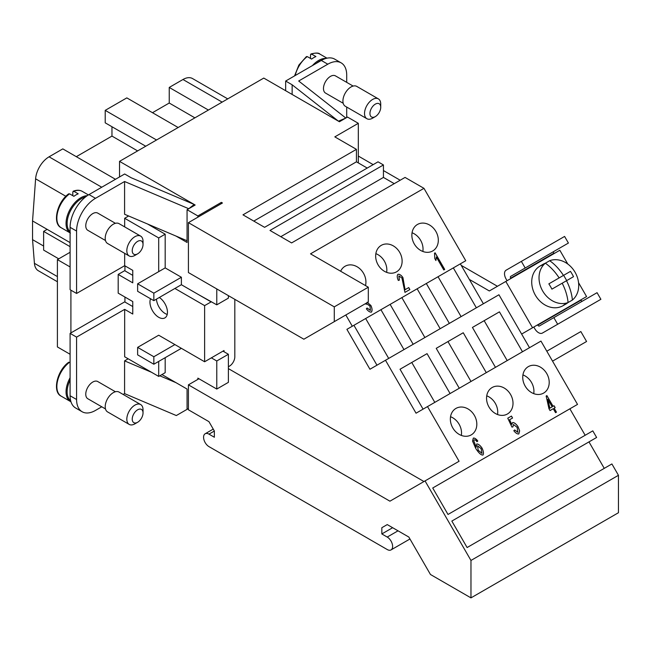 <?xml version="1.0" encoding="UTF-8"?>
<svg xmlns="http://www.w3.org/2000/svg" width="651" height="651" viewBox="0 0 651 651"><rect width="100%" height="100%" fill="white"/><g stroke="black" fill="none" stroke-linecap="round" stroke-linejoin="round"><path stroke-width="0.98" d="M159.349 297.474A12.377 7.145 60 0 1 167.453 312.228A12.377 7.145 60 0 1 164.89 317.9A12.377 7.145 60 0 1 155.345 314.579A12.377 7.145 60 0 1 149.95 302.121A12.377 7.145 60 0 1 150.56 298.768M143.033 412.913L143.033 409.796A11.458 6.616 120 0 0 140.657 404.548A11.458 6.616 120 0 0 134.928 405.117A11.458 6.616 120 0 0 127.441 415.216A11.458 6.616 120 0 0 129.199 424.403A11.458 6.616 120 0 0 134.928 423.834L137.63 422.271A7.641 4.411 120 0 0 143.033 412.913A7.641 4.411 120 0 0 137.63 409.796A7.641 4.411 120 0 0 132.226 419.154A7.641 4.411 120 0 0 137.63 422.271L134.928 423.834M140.657 404.548L119.043 392.073A11.458 6.616 120 0 0 113.315 392.643A11.458 6.616 120 0 0 105.828 402.741A11.458 6.616 120 0 0 107.586 411.92L129.199 424.403M70.096 380.062A20.246 11.685 120 0 0 70.65 400.69M105.495 408.95L87.82 398.746A9.936 5.737 -60 0 1 86.298 390.787A9.936 5.737 -60 0 1 92.784 382.039A9.936 5.737 -60 0 1 97.756 381.543L115.422 391.747M70.096 362.566L69.559 362.257L68.477 362.892M70.096 377.751A21.011 12.133 120 0 0 70.398 401.48A21.011 12.133 120 0 0 70.959 401.773M137.63 253.841L134.928 255.395A11.458 6.616 -60 0 1 129.199 255.965A11.458 6.616 -60 0 1 127.441 246.786A11.458 6.616 -60 0 1 134.928 236.687A11.458 6.616 -60 0 1 140.657 236.118A11.458 6.616 -60 0 1 143.033 241.366L143.033 244.483A7.641 4.411 -60 0 1 137.63 253.841L137.63 253.841A7.641 4.411 -60 0 1 132.226 250.716A7.641 4.411 -60 0 1 137.63 241.366A7.641 4.411 -60 0 1 143.033 244.483M129.199 255.965L107.586 243.49A11.458 6.616 -60 0 1 105.828 234.303A11.458 6.616 -60 0 1 113.315 224.204A11.458 6.616 -60 0 1 119.043 223.643L140.657 236.118M70.096 231.797A20.246 11.685 -60 0 1 68.599 215.278A20.246 11.685 -60 0 1 81.44 198.628A20.246 11.685 -60 0 1 85.525 196.96M72.798 195.691L72.798 191.964L73.88 191.329L78.201 193.819A21.011 12.133 120 0 0 76.037 194.885A21.011 12.133 120 0 0 73.88 196.317L69.559 193.819L68.477 194.462M70.096 232.863A21.011 12.133 -60 0 1 67.256 215.937A21.011 12.133 -60 0 1 80.903 197.692A21.011 12.133 -60 0 1 87.267 195.674M105.495 240.512L87.82 230.316A9.936 5.737 -60 0 1 86.298 222.357A9.936 5.737 -60 0 1 92.784 213.601A9.936 5.737 -60 0 1 97.756 213.113L115.422 223.309M372.641 118.156L375.334 116.602A7.641 4.411 120 0 0 380.737 107.244A7.641 4.411 120 0 0 375.334 104.119A7.641 4.411 120 0 0 369.939 113.477A7.641 4.411 120 0 0 375.334 116.602L372.641 118.156A11.458 6.616 120 0 1 366.904 118.726A11.458 6.616 120 0 1 365.146 109.539A11.458 6.616 120 0 1 372.641 99.44A11.458 6.616 120 0 1 378.369 98.879A11.458 6.616 120 0 1 380.737 104.119L380.737 107.244M378.369 98.879L356.756 86.396A11.458 6.616 120 0 0 351.027 86.965A11.458 6.616 120 0 0 343.541 97.064A11.458 6.616 120 0 0 345.299 106.251L366.904 118.726M321.976 60.087A20.246 11.685 120 0 0 319.153 61.389A20.246 11.685 120 0 0 316.386 63.302M343.199 103.273L325.533 93.077A9.936 5.737 -60 0 1 324.011 85.118A9.936 5.737 -60 0 1 330.496 76.362A9.936 5.737 -60 0 1 335.46 75.874L353.135 86.07M310.511 58.452L310.511 54.725L311.585 54.09L315.914 56.58A21.011 12.133 120 0 0 313.749 57.646A21.011 12.133 120 0 0 311.585 59.078L307.264 56.58L306.19 57.223M325.915 58.452A21.011 12.133 120 0 0 318.616 60.453A21.011 12.133 120 0 0 312.423 65.588M559.209 357.293L552.544 361.142L559.209 357.293M562.187 283.209L551.91 289.142A32.851 18.969 -120 0 0 548.85 283.852L559.128 277.92A36.106 20.848 -120 0 0 545.351 263.199L540.867 265.787A22.923 18.716 -120 0 1 542.926 264.363L540.11 265.99A22.923 18.716 -120 0 0 535.358 295.196A22.923 18.716 -120 0 0 563.025 305.693L565.849 304.066A22.923 18.716 -120 0 1 563.587 305.132L568.071 302.544A36.106 20.848 -120 0 0 562.187 283.209L566.508 280.719A36.106 20.848 60 0 1 572.392 300.046L567.908 302.642A22.923 18.716 -120 0 1 565.849 304.066L563.025 305.693M540.11 265.99L542.926 264.363A22.923 18.716 -120 0 1 545.188 263.289M568.071 302.544A22.923 18.716 -120 0 1 542.665 290.981A22.923 18.716 -120 0 1 545.351 263.199L549.672 260.701A22.923 18.716 -120 0 1 575.077 272.264A22.923 18.716 -120 0 1 572.392 300.046M422.849 251.473A15.282 12.475 60 0 0 420.611 240.292A15.282 12.475 60 0 0 412.05 232.757M435.893 231.471A15.282 12.475 -120 0 1 432.728 250.936A15.282 12.475 -120 0 1 414.288 243.946A15.282 12.475 -120 0 1 417.454 224.473A15.282 12.475 -120 0 1 435.893 231.471M386.653 272.37A15.282 12.475 60 0 0 384.415 261.189A15.282 12.475 60 0 0 375.855 253.654M399.698 252.368A15.282 12.475 -120 0 1 396.532 271.833A15.282 12.475 -120 0 1 378.093 264.843A15.282 12.475 -120 0 1 381.25 245.37A15.282 12.475 -120 0 1 399.698 252.368M340.644 271.239A15.282 12.475 -120 0 1 345.054 266.267A15.282 12.475 -120 0 1 363.502 273.265A15.282 12.475 -120 0 1 365.504 285.594M533.739 393.627A15.282 12.475 60 0 0 531.501 382.446A15.282 12.475 60 0 0 522.932 374.911M546.783 373.625A15.282 12.475 -120 0 1 543.618 393.09A15.282 12.475 -120 0 1 525.17 386.1A15.282 12.475 -120 0 1 528.335 366.627A15.282 12.475 -120 0 1 546.783 373.625M497.543 414.524A15.282 12.475 60 0 0 495.305 403.343A15.282 12.475 60 0 0 486.736 395.816M510.587 394.522A15.282 12.475 -120 0 1 507.422 413.995A15.282 12.475 -120 0 1 488.974 406.997A15.282 12.475 -120 0 1 492.14 387.524A15.282 12.475 -120 0 1 510.587 394.522M461.347 435.421A15.282 12.475 60 0 0 459.11 424.24A15.282 12.475 60 0 0 450.541 416.713M474.392 415.419A15.282 12.475 -120 0 1 471.226 434.892A15.282 12.475 -120 0 1 452.779 427.894A15.282 12.475 -120 0 1 455.944 408.421A15.282 12.475 -120 0 1 474.392 415.419M70.096 354.274L57.402 346.942L57.402 259.611L70.096 252.279M119.532 176.95L119.532 161.358L263.777 78.079L338.43 121.176L292.136 84.785L292.136 94.452M334.28 306.865L188.416 222.65L188.416 272.557L303.862 339.212L334.28 321.651L334.28 306.865L368.311 287.213L310.511 253.841L423.964 188.334L405.052 177.422L291.599 242.921L269.986 230.446L383.439 164.947L378.036 161.822L264.591 227.329L242.978 214.846L356.431 149.348L356.431 161.822L253.784 221.088M356.431 161.822L367.237 168.064M383.439 164.947L383.439 177.422L280.793 236.687M383.439 177.422L394.246 183.655M346.706 82.36L346.706 75.117A26.74 15.437 120 0 0 341.165 62.87A26.74 15.437 120 0 0 327.795 64.197L298.695 81.001L345.819 118.043L347.512 117.066L358.319 123.308L334.817 136.873L356.431 149.348M345.819 118.043L339.415 121.745L338.43 121.176L345.819 118.043M119.532 161.358L195.162 205.024L187.065 209.703L197.863 215.945L221.364 202.371L221.364 203.625M188.416 222.65L222.447 202.998L221.364 202.371M604.258 468.362L588.976 441.891L451.835 521.077L596.617 437.48L592.801 430.864L448.01 514.461L432.728 487.99L577.518 404.401L540.965 341.083L427.512 406.582L459.077 461.258L389.925 501.189L188.416 384.847L188.416 409.796L208.955 421.661L214.358 431.019L214.358 437.252L208.971 434.144A7.641 4.411 -120 0 0 205.155 433.769A7.641 4.411 -120 0 0 203.983 439.889A7.641 4.411 -120 0 0 208.971 446.619L387.223 549.534A7.641 4.411 -120 0 0 391.048 549.908A7.641 4.411 -120 0 0 392.211 543.788A7.641 4.411 -120 0 0 387.223 537.059L381.836 533.942L381.836 527.709L387.239 524.592L381.836 527.709M425.038 480.91L470.966 560.446L618.45 475.295L611.899 463.951L467.109 547.54L451.835 521.077M585.159 435.275L569.877 408.812L432.728 487.99M473.318 438.09C474.628 437.879 476.125 438.847 477.793 441.004L476.98 441.687L475.629 440.133L474.213 439.791L473.757 440.784L476.223 447.188L476.744 443.949C478.273 443.868 480.031 445.235 482.025 448.043C483.522 451.273 483.839 453.609 482.969 455.033L482.969 455.033C481.235 455.326 478.835 453.145 475.767 448.498L472.536 441.069L473.318 438.09M556.45 412.148L555.547 412.677L553.26 408.714L550.038 410.578L548.964 408.706L546.156 396.036L546.905 395.613L553.09 406.322L554.091 405.752L555.165 407.616L554.164 408.193L556.45 412.148M518.847 433.94C517.317 434.176 515.633 433.094 513.81 430.702L514.664 429.969L517.887 432.28L517.122 427.325L513.37 424.485L512.955 426.877L511.955 427.113L507.772 418.202L511.45 416.079L512.565 418.023L509.611 419.724L511.784 424.387L512.589 422.548C514.184 422.434 515.983 423.777 517.976 426.584L519.636 430.816L518.814 433.965L519.604 430.84L517.936 426.6C515.942 423.801 514.152 422.458 512.549 422.572M434.803 402.375L411.766 362.469L400.031 369.239L427.048 353.648L450.085 393.554M427.048 353.648L411.766 362.469M423.069 409.145L400.031 369.239M470.998 381.478L447.961 341.572L436.227 348.342L463.243 332.751L486.281 372.649M463.243 332.751L447.961 341.572M459.272 388.248L436.227 348.342M495.468 367.351L472.431 327.445L499.439 311.853L522.476 351.752M337.902 319.56L345.811 314.986L352.305 326.232L346.902 329.349L369.939 369.247L498.943 294.765L529.499 347.699M385.49 360.263L416.046 413.198L427.512 406.582M507.194 360.573L484.157 320.674L472.431 327.445M499.439 311.853L484.157 320.674M388.688 358.416L365.659 318.518M413.157 344.289L390.12 304.391L380.933 309.697L403.97 349.595M376.962 365.195L353.924 325.297L346.902 329.349M424.883 337.519L401.854 297.621M449.353 323.392L426.315 283.494L417.136 288.8L440.166 328.698M461.087 316.622L438.05 276.724M483.384 303.748L460.355 263.85L453.332 267.903L476.361 307.801M511.784 424.387L509.611 419.724M512.532 418.04L511.409 416.103L507.772 418.202M512.915 426.893L513.37 424.485M517.854 432.305L514.624 429.994M547.873 399.389L549.859 408.193L552.186 406.851L547.833 399.405L549.818 408.218L552.146 406.867M555.547 412.677L556.418 412.173L554.164 408.193M555.124 407.64L554.05 405.768L553.049 406.346L546.864 395.629L546.156 396.036M550.038 410.578L553.22 408.738M481.952 453.397L481.162 448.71L477.598 445.845L478.192 450.272L481.984 453.381L478.151 450.297L477.598 445.845M477.793 441.004L477.753 441.028C476.084 438.872 474.595 437.903 473.277 438.115M482.969 455.033L482.928 455.049C483.799 453.625 483.481 451.298 481.984 448.067C479.999 445.251 478.233 443.884 476.711 443.966M476.223 447.188L473.716 440.8L474.172 439.816M476.98 441.687L477.753 441.028M408.698 287.612L405.068 289.711L408.738 287.587L409.829 289.565L404.955 292.38L401.952 278.026L398.9 275.967L399.364 280.125L398.306 280.451C397.029 277.505 396.915 275.454 397.956 274.283C399.576 274.079 401.236 275.161 402.92 277.538L405.068 289.711L402.879 277.554C401.195 275.186 399.543 274.104 397.916 274.307M399.323 280.15L398.86 275.991M408.738 287.587L409.87 289.54L404.955 292.38M443.795 269.953L444.666 269.449L435.08 252.848L434.526 253.166L435.12 252.824L444.706 269.433L443.795 269.953L436.333 257.015L435.918 260.514L434.787 258.545L434.526 253.166M435.885 260.538L436.333 257.015M367.188 302.235L370.915 305.506C372.242 308.476 372.413 310.682 371.412 312.114C369.882 312.301 368.197 311.202 366.358 308.81L367.115 308.021L370.443 310.437L369.971 306.108L366.659 303.724L366.155 304.326L365.732 303.488M371.412 312.114L371.371 312.138C372.372 310.698 372.209 308.501 370.883 305.531L367.148 302.251M366.659 303.724L366.155 304.326M370.403 310.462L367.074 308.045M358.319 156.053L373.178 164.63M383.439 170.562L400.186 180.229M570.463 271.377L555.01 280.296L570.463 271.377A32.851 18.969 60 0 1 573.515 276.667L566.508 280.719M549.672 260.701A36.106 20.848 60 0 1 563.449 275.422M563.652 275.308L566.712 280.597M550.689 282.794L548.85 283.852M537.628 324.833L537.799 325.126A1.53 0.879 -120 0 0 539.329 326.013L553.846 317.631L557.663 324.255L542.389 333.076A7.641 4.411 60 0 1 534.748 328.665L533.804 327.038M507.064 280.719L506.087 279.027A7.641 4.411 60 0 1 506.087 270.206L521.37 261.385L525.194 268.009L510.677 276.382A1.53 0.879 -120 0 0 510.677 278.148L510.889 278.514M510.677 276.382L553.895 251.432A1.53 0.879 -120 0 0 553.895 253.198L554.107 253.556M537.628 324.825L581.017 300.176A1.53 0.879 -120 0 0 582.539 301.063M557.663 324.255L600.889 299.297L597.065 292.681L553.846 317.631M585.607 308.118L542.389 333.076L585.607 308.118A7.641 4.411 60 0 1 585.574 308.135M525.194 268.009L568.413 243.051L564.588 236.435L521.37 261.385M521.63 334.069L586.575 296.571L578.56 282.689M567.794 264.037L559.836 250.253L489.332 290.956L469.338 279.417M546.807 351.214L580.847 331.562L586.575 341.49L552.544 361.142M461.242 265.38L497.437 286.277M532.551 327.762L505.811 281.444M123.161 394.449L124.585 393.619L176.315 415.55L188.416 408.568L187.065 409.349L187.065 389.054L161.936 374.553M184.379 410.895L188.416 408.568M392.643 527.709L381.836 533.942M387.239 524.592L408.852 537.067L430.457 574.491L470.966 597.878L618.45 512.728L618.45 475.295M358.319 123.308L358.319 162.921M101.768 406.794L95.485 410.423A26.74 15.437 -60 0 1 82.116 411.741A26.74 15.437 -60 0 1 76.582 399.502L76.582 337.12L124.666 309.363L132.763 314.042L132.763 301.559L118.181 293.137L118.181 274.429L132.763 282.851L132.763 270.368L124.666 265.689L124.666 253.345M470.966 560.446L470.966 597.878M70.91 290.175L70.91 332.913L70.096 333.377L76.582 337.12M132.763 306.556L124.666 301.877L70.91 332.913M124.935 265.852L124.935 270.84M124.935 297.043L124.935 302.031M132.763 275.365L124.666 270.686L118.181 274.429M57.402 259.611L70.096 266.943M58.753 258.829L43.625 250.098L43.625 231.382L70.096 246.664M158.698 361.419L158.698 376.424L124.666 356.772L124.666 309.363M137.63 347.382L153.839 356.74L153.839 364.226L137.63 354.868L137.63 347.382L158.698 335.216L204.617 361.761L204.617 305.62L174.907 288.458L153.839 300.656L137.63 291.298L137.63 283.812L153.839 293.17L153.839 300.656M124.666 226.882L124.666 218.28L158.698 237.932L158.698 271.646L137.63 283.812M70.096 242.611L47.141 229.355L43.625 231.382M194.185 204.455L194.185 205.594L194.185 204.455L131.144 177.731L124.666 173.988L89.008 194.576A26.74 15.437 120 0 0 70.096 227.329L70.096 289.711L76.582 293.455L76.582 231.072A26.74 15.437 -60 0 1 95.485 198.319L124.585 181.515L188.757 208.727L194.185 204.455M285.659 90.709L285.659 81.041L321.309 60.453A26.74 15.437 -60 0 1 334.687 59.127L341.165 62.87M145.734 146.231L105.21 122.836L105.21 110.361L126.823 97.886L178.146 127.515M111.964 126.733L111.964 136.092L76.313 156.679M137.63 150.91L111.964 136.092M156.533 139.989L105.21 110.361M47.141 229.355L32.55 220.933L32.55 239.649L34.422 263.321A19.099 11.026 120 0 0 38.328 270.735L57.402 281.745M43.625 246.045L32.55 239.649M227.736 98.887L192.525 78.551A19.099 11.026 120 0 0 182.972 79.503L169.236 87.437L169.236 103.029L152.489 112.696M208.401 110.052L169.236 87.437M194.893 117.847L169.236 103.029M115.479 179.294L62.805 148.884L49.061 156.818A19.099 11.026 120 0 0 35.61 178.822L32.55 220.933M319.934 54.114C318.835 52.772 315.825 52.723 310.893 53.984L311.585 54.09A21.011 12.133 120 0 1 319.934 54.114L326.989 58.183M346.706 117.53L346.706 107.065M285.659 81.041L292.136 84.785M82.221 191.353C79.666 189.913 76.655 189.864 73.181 191.223L73.88 191.329A21.011 12.133 -60 0 1 82.221 191.353L88.414 194.926M156.452 299.143A12.377 7.145 -120 0 0 167.209 314.433M158.698 271.646L165.183 267.903L181.385 277.261L181.385 284.715L174.907 288.458M181.385 277.261L153.839 293.17M174.907 344.574L153.839 356.74M181.36 348.334L153.839 364.226M211.396 301.738L204.617 305.62M211.103 301.877L181.385 284.715M224.017 351.743L224.017 350.531L204.617 361.761M165.183 267.903L165.183 234.189L147.525 223.993M158.698 376.424L165.183 372.681L165.183 357.676M124.585 393.619L124.585 360.874L128.174 358.799M124.585 360.874L151.593 372.315M159.788 375.79L175.99 382.666M124.585 181.515L124.585 214.269L187.065 240.756M187.065 209.703L187.065 242.457L175.99 236.061M197.863 294.236L216.775 304.839L228.387 298.134L228.387 295.635M216.775 360.98L216.775 389.054L228.387 382.349L228.387 354.274L216.775 360.98L211.347 357.847M228.387 354.274L222.968 351.141M334.28 321.651L368.311 301.999L368.311 287.213M352.305 326.232L465.758 260.725L423.964 188.334M197.863 379.387L197.863 378.133L216.775 389.054M216.775 288.93L216.775 304.839M197.863 217.19L197.863 215.945M423.964 481.537L228.387 368.621M188.416 384.847L198.946 378.76M124.666 265.689L76.582 293.455M124.666 218.28L128.638 215.986M228.387 366.749L229.421 366.163A7.641 4.411 120 0 0 234.816 356.805L234.816 299.346M165.183 234.189L158.698 237.932M70.096 333.377L70.096 395.759A26.74 15.437 120 0 0 75.638 407.998L82.116 411.741M69.559 362.257A21.011 12.133 120 0 0 57.613 380.729A21.011 12.133 120 0 0 61.21 396.174L70.398 401.48M553.895 253.198L510.677 278.148M581.017 300.176L537.799 325.126M208.971 434.144L214.358 431.035M387.223 537.059L398.03 530.817M57.402 276.585L34.422 263.321M222.146 102.117L182.972 79.503M101.735 187.228L49.061 156.818M65.873 196.293L35.61 178.822M307.264 56.58A21.011 12.133 120 0 0 295.212 75.524M321.309 60.453L327.795 64.197M70.398 233.05L61.21 227.744A21.011 12.133 -60 0 1 57.613 212.299A21.011 12.133 -60 0 1 69.559 193.819M70.096 227.329L76.582 231.072M89.008 194.576L95.485 198.319M70.096 395.759L76.582 399.502M213.251 429.09L205.155 433.769M409.959 538.987L391.048 549.908M294.561 75.898L298.858 65.092L306.458 56.539M61.21 227.744C52.129 223.708 56.914 202.046 68.746 193.786M68.746 362.216C56.889 370.476 52.153 392.146 61.21 396.174"/></g></svg>
